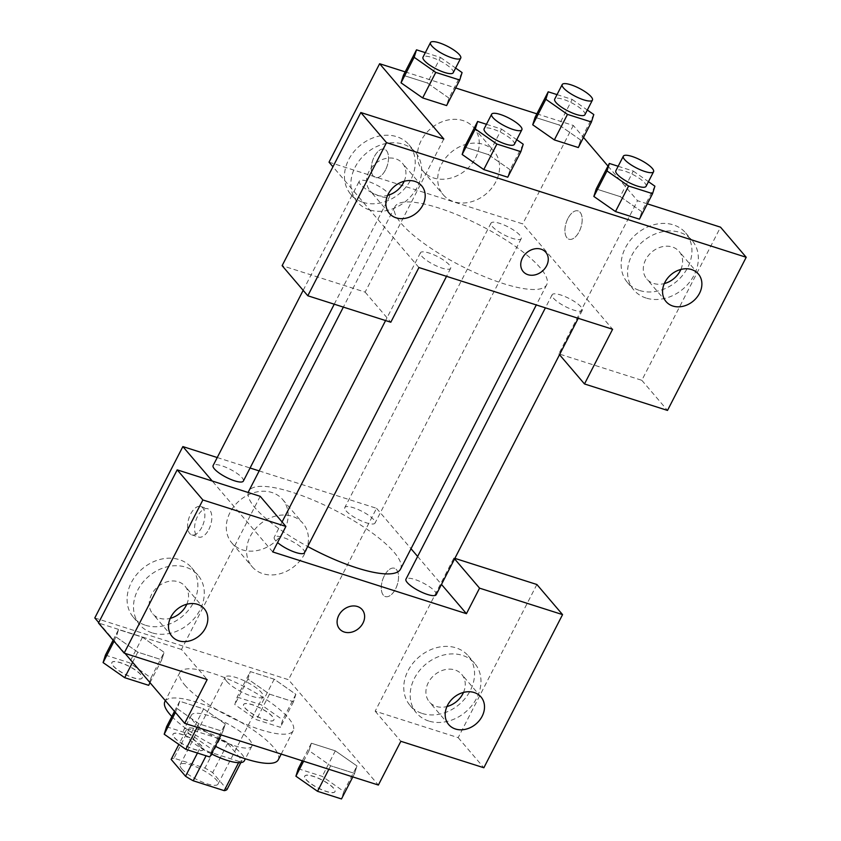 <?xml version="1.0" encoding="UTF-8"?>
<svg xmlns="http://www.w3.org/2000/svg" width="841" height="841" viewBox="0 0 841 841"><rect width="100%" height="100%" fill="white"/><g stroke="black" fill="none" stroke-linecap="round" stroke-linejoin="round"><path stroke-width="0.63" stroke-dasharray="4.21 3.15" d="M226.776 681.41A21.246 5.572 27.2 0 0 246.928 694.403A21.246 5.572 27.2 0 0 262.97 696.632A21.246 5.572 27.2 0 0 246.623 681.967A21.246 5.572 27.2 0 0 225.178 677.215A21.246 5.572 27.2 0 0 226.776 681.41M181.803 768.916A21.246 5.572 27.2 0 0 201.956 781.92A21.246 5.572 27.2 0 0 217.987 784.138A21.246 5.572 27.2 0 0 201.651 769.473A21.246 5.572 27.2 0 0 180.205 764.721A21.246 5.572 27.2 0 0 181.803 768.916M238.592 762.703L239.212 761.494A31.811 8.347 27.2 0 0 242.029 760.306L227.648 743.444A31.811 8.347 27.2 0 0 219.953 738.913L188.962 729.031L173.971 758.204L204.962 768.085A31.811 8.347 27.2 0 1 212.657 772.616L227.038 789.478M173.971 758.204A31.811 8.347 27.2 0 0 171.154 759.391M239.212 761.494L208.232 751.612L206.077 755.786M197.467 753.042L200.526 747.081L186.145 730.219L178.828 744.453M200.526 747.081A31.811 8.347 27.2 0 0 208.232 751.612M188.962 729.031A31.811 8.347 27.2 0 0 186.145 730.219M211.375 753.883A33.987 8.925 -152.8 0 1 183.864 729.725A33.987 8.925 -152.8 0 1 218.166 737.326A33.987 8.925 -152.8 0 1 244.321 760.8M234.429 745.725A33.987 8.925 27.2 0 0 251.816 746.209A33.987 8.925 27.2 0 0 225.661 722.745A33.987 8.925 27.2 0 0 191.359 715.144A33.987 8.925 27.2 0 0 193.914 721.862A33.987 8.925 27.2 0 0 234.429 745.725M219.953 738.913L204.962 768.085M242.029 760.306L240.852 762.608M227.648 743.444L212.657 772.616M171.837 716.49A63.727 16.725 27.2 0 0 215.296 746.24M278.266 759.812A63.727 16.725 27.2 0 0 229.236 715.796A63.727 16.725 27.2 0 0 164.899 701.541M184.694 684.973A63.727 16.725 27.2 0 0 245.141 723.954A63.727 16.725 27.2 0 0 293.257 730.64A63.727 16.725 27.2 0 0 244.226 686.624A63.727 16.725 27.2 0 0 179.9 672.38A63.727 16.725 27.2 0 0 184.694 684.973M174.476 711.36L179.68 701.236L203.638 708.868L225.251 723.975L222.897 731.449L198.939 723.807L177.325 708.7L179.68 701.236L203.638 708.868L225.272 723.975M175.401 712.443L179.711 701.247M221.109 734.929L222.897 731.449L198.939 723.807L177.304 708.7M166.56 726.761L190.518 734.393L212.132 749.499L225.251 723.975L222.865 731.428M113.114 640.159L118.549 629.583L142.507 637.226L164.121 652.332L161.777 659.807L137.808 652.164L116.195 637.058L118.549 629.583L142.507 637.226L164.142 652.332M114.04 641.252L118.581 629.604M150.013 682.682L161.777 659.807L137.808 652.164L116.184 637.058M105.43 655.107L129.388 662.75L151.002 677.857L164.121 652.332L161.735 659.786M328.852 769.273L330.639 765.794L354.608 773.426L330.639 765.794L309.036 750.677L311.38 743.213L335.338 750.845L356.952 765.951L335.328 750.845L311.38 743.213L308.994 750.666M303.612 761.231L309.036 750.677L330.66 765.794M298.261 768.737L322.229 776.369L343.843 791.476L356.952 765.951L354.608 773.426L356.994 765.972M125.004 653.373L98.712 622.55M94.791 617.956L288.474 679.696L378.366 785.052M237.13 697.084L261.099 704.726L282.713 719.833L280.358 727.307L256.4 719.665L234.786 704.558L237.13 697.084L250.25 671.57L274.219 679.202L295.832 694.309L293.477 701.783L269.519 694.14L247.906 679.034L250.25 671.57L274.219 679.202L295.843 694.309L293.446 701.762L269.519 694.14L247.885 679.034L250.292 671.581M384.295 575.822A14.875 7.727 -72.3 0 0 385.399 596.574A14.875 7.727 -72.3 0 0 397.278 584.758A14.875 7.727 -72.3 0 0 394.429 568.243A14.875 7.727 -72.3 0 0 384.295 575.822A14.875 7.727 107.7 0 1 394.418 568.232A14.875 7.727 107.7 0 1 397.267 584.747A14.875 7.727 107.7 0 1 385.388 596.574A14.875 7.727 107.7 0 1 384.284 575.822M536.884 584.506L458.177 737.652L375.17 711.192L453.877 558.046L454.865 558.361M375.17 711.192L400.852 741.299M259.175 470.907L376.547 508.311L288.474 679.696M376.547 508.311L411.018 548.721M417.63 556.458L441.472 584.411M422.298 713.483A38.234 31.096 139.5 0 0 465.536 697.925A38.234 31.096 139.5 0 0 468.248 655.854A38.234 31.096 139.5 0 0 418.976 657.021A38.234 31.096 139.5 0 0 410.072 705.483A38.234 31.096 139.5 0 0 422.298 713.483M428.71 721.01A38.234 31.096 -40.5 0 1 416.495 713.01A38.234 31.096 -40.5 0 1 425.399 664.537A38.234 31.096 -40.5 0 1 474.671 663.37A38.234 31.096 -40.5 0 1 471.948 705.452A38.234 31.096 -40.5 0 1 428.71 721.01M463.486 692.427A21.246 17.272 139.5 0 0 461.741 674.408A21.246 17.272 139.5 0 0 428.29 682.682A21.246 17.272 139.5 0 0 429.425 701.983A21.246 17.272 139.5 0 0 446.939 706.535M458.177 737.652L483.859 767.759M453.877 558.046L454.592 558.887M284.426 529.872A33.419 27.175 139.5 0 0 282.639 499.512A33.419 27.175 139.5 0 0 239.58 500.532A33.419 27.175 139.5 0 0 231.801 542.897A33.419 27.175 139.5 0 0 284.426 529.872M217.241 457.536L250.071 468.006M304.715 553.662A33.419 27.175 -40.5 0 1 252.09 566.676A33.419 27.175 -40.5 0 1 259.869 524.311A33.419 27.175 -40.5 0 1 302.928 523.302A33.419 27.175 -40.5 0 1 304.715 553.662M201.851 527.265A14.875 7.727 107.7 0 1 191.716 534.844A14.875 7.727 107.7 0 1 188.868 518.329A14.875 7.727 107.7 0 1 200.747 506.503A14.875 7.727 107.7 0 1 201.851 527.265M260.195 496.316L181.488 649.462L207.17 679.57M272.757 551.948L212.258 481.041M208.82 529.483A14.875 7.727 -72.3 0 0 207.716 508.731A14.875 7.727 -72.3 0 0 195.837 520.547A14.875 7.727 -72.3 0 0 198.686 537.063A14.875 7.727 -72.3 0 0 208.82 529.483M145.609 625.294A38.234 31.096 139.5 0 0 188.847 609.736A38.234 31.096 139.5 0 0 191.559 567.664A38.234 31.096 139.5 0 0 142.287 568.821A38.234 31.096 139.5 0 0 133.383 617.294A38.234 31.096 139.5 0 0 145.609 625.294M181.488 649.462L98.481 623.002M152.021 632.821A38.234 31.096 -40.5 0 1 139.806 624.821A38.234 31.096 -40.5 0 1 148.71 576.348A38.234 31.096 -40.5 0 1 197.982 575.181A38.234 31.096 -40.5 0 1 195.259 617.262A38.234 31.096 -40.5 0 1 152.021 632.821M186.797 604.237A21.246 17.272 139.5 0 0 185.052 586.219A21.246 17.272 139.5 0 0 151.601 594.492A21.246 17.272 139.5 0 0 152.726 613.793A21.246 17.272 139.5 0 0 170.25 618.345M362.177 609.62L362.166 609.62A14.875 12.089 139.5 0 0 357.414 606.508A14.875 12.089 139.5 0 0 340.594 612.553A14.875 12.089 139.5 0 0 339.543 628.921L339.543 628.921M436.185 594.713A16.999 4.457 27.2 0 0 423.107 582.971A16.999 4.457 27.2 0 0 405.951 579.176M304.484 552.737A16.999 4.457 27.2 0 0 291.406 540.994A16.999 4.457 27.2 0 0 274.25 537.199A16.999 4.457 27.2 0 0 275.533 540.553A16.999 4.457 27.2 0 0 277.572 542.571M346.103 510.886A16.999 4.457 27.2 0 0 362.219 521.283A16.999 4.457 27.2 0 0 375.054 523.06A16.999 4.457 27.2 0 0 361.977 511.328A16.999 4.457 27.2 0 0 344.821 507.533A16.999 4.457 27.2 0 0 346.103 510.886M243.354 481.084A16.999 4.457 27.2 0 0 230.276 469.352A16.999 4.457 27.2 0 0 213.12 465.546M248.263 492.521A85.309 22.392 27.2 0 0 255.201 507.996A85.309 22.392 27.2 0 0 307.69 546.492M400.526 569.126A85.309 22.392 27.2 0 0 334.886 510.214A85.309 22.392 27.2 0 0 248.778 491.133M401.367 223.58A85.309 22.392 27.2 0 0 482.282 275.774A85.309 22.392 27.2 0 0 546.703 284.721A85.309 22.392 27.2 0 0 481.052 225.809A85.309 22.392 27.2 0 0 394.944 206.728A85.309 22.392 27.2 0 0 401.367 223.58M360.568 184.494A16.999 4.457 -152.8 0 1 359.286 181.141A16.999 4.457 -152.8 0 1 372.121 182.917A16.999 4.457 -152.8 0 1 388.237 193.314A16.999 4.457 -152.8 0 1 389.52 196.678A16.999 4.457 -152.8 0 1 376.684 194.891A16.999 4.457 -152.8 0 1 360.568 184.494M553.399 298.124A16.999 4.457 27.2 0 0 569.515 308.521A16.999 4.457 27.2 0 0 582.35 310.297A16.999 4.457 27.2 0 0 569.273 298.566A16.999 4.457 27.2 0 0 552.117 294.76A16.999 4.457 27.2 0 0 553.399 298.124M421.698 256.148A16.999 4.457 27.2 0 0 437.814 266.544A16.999 4.457 27.2 0 0 450.65 268.321A16.999 4.457 27.2 0 0 437.572 256.589A16.999 4.457 27.2 0 0 420.416 252.784A16.999 4.457 27.2 0 0 421.698 256.148M492.269 226.481A16.999 4.457 27.2 0 0 508.395 236.868A16.999 4.457 27.2 0 0 521.22 238.655A16.999 4.457 27.2 0 0 508.143 226.923A16.999 4.457 27.2 0 0 490.997 223.117A16.999 4.457 27.2 0 0 492.269 226.481M418.923 267.533L332.952 166.77M329.031 162.176L522.713 223.906L612.605 329.262M545.82 252.289L545.809 252.279A14.875 12.089 139.5 0 0 545.809 252.279A14.875 12.089 139.5 0 0 522.398 258.071A14.875 12.089 139.5 0 0 523.186 271.58A14.875 12.089 139.5 0 0 523.197 271.59L523.186 271.58M680.863 269.456A21.246 17.272 139.5 0 0 679.118 251.438A21.246 17.272 139.5 0 0 645.667 259.711A21.246 17.272 139.5 0 0 646.803 279.012A21.246 17.272 139.5 0 0 664.316 283.564M646.088 298.04A38.234 31.096 -40.5 0 1 633.872 290.04A38.234 31.096 -40.5 0 1 642.776 241.567A38.234 31.096 -40.5 0 1 692.048 240.41A38.234 31.096 -40.5 0 1 689.326 282.481A38.234 31.096 -40.5 0 1 646.088 298.04M639.675 290.513A38.234 31.096 139.5 0 0 682.913 274.954A38.234 31.096 139.5 0 0 685.625 232.883A38.234 31.096 139.5 0 0 636.353 234.05A38.234 31.096 139.5 0 0 627.449 282.513A38.234 31.096 139.5 0 0 639.675 290.513M404.174 181.267A21.246 17.272 139.5 0 0 402.429 163.249A21.246 17.272 139.5 0 0 368.978 171.522A21.246 17.272 139.5 0 0 370.103 190.823A21.246 17.272 139.5 0 0 387.627 195.375M369.399 209.851A38.234 31.096 -40.5 0 1 357.183 201.851A38.234 31.096 -40.5 0 1 366.087 153.377A38.234 31.096 -40.5 0 1 415.359 152.21A38.234 31.096 -40.5 0 1 412.637 194.292A38.234 31.096 -40.5 0 1 369.399 209.851M362.986 202.324A38.234 31.096 139.5 0 0 406.214 186.765A38.234 31.096 139.5 0 0 408.936 144.694A38.234 31.096 139.5 0 0 359.664 145.85A38.234 31.096 139.5 0 0 350.76 194.324A38.234 31.096 139.5 0 0 362.986 202.324M443.838 138.986L365.131 292.121L282.124 265.672M365.131 292.121L390.813 322.229M647.328 203.837L637.52 200.715L558.813 353.861L641.82 380.311L720.527 227.175M641.82 380.311L667.502 410.419M558.813 353.861L559.528 354.702M593.872 196.447L596.258 188.994M618.167 166.266L633.305 171.091L620.185 196.615L596.216 188.973L620.185 196.615L641.809 211.722L639.412 219.175L641.799 211.722L654.908 186.197M557.036 94.612L572.174 99.438L559.055 124.962L535.086 117.33L559.055 124.962L580.668 140.069L578.282 147.522L580.668 140.069L593.788 114.544M532.742 124.794L535.128 117.341M559.055 124.962L580.689 140.069M462.077 72.568L448.957 98.092L446.582 105.546M401.041 82.817L403.417 75.364M425.325 52.636L440.463 57.461L427.354 82.986L403.386 75.354L427.354 82.986L448.978 98.092M462.161 154.471L464.547 147.017M486.455 124.289L501.593 129.115L488.474 154.628L464.516 146.996L488.474 154.628L510.109 169.745M523.207 144.221L510.088 169.745L507.701 177.199M536.884 113.84L573.31 125.456L583.517 137.419M607.98 166.087L637.52 200.715M405.173 71.863L455.664 87.958M475.564 157.95A33.419 27.175 139.5 0 0 473.777 127.59A33.419 27.175 139.5 0 0 430.718 128.61A33.419 27.175 139.5 0 0 422.939 170.975A33.419 27.175 139.5 0 0 475.564 157.95M573.31 125.456L522.713 223.906M495.854 181.74A33.419 27.175 -40.5 0 1 443.228 194.755A33.419 27.175 -40.5 0 1 451.018 152.389A33.419 27.175 -40.5 0 1 494.077 151.369A33.419 27.175 -40.5 0 1 495.854 181.74M385.493 169.924A14.875 7.727 107.7 0 1 375.359 177.504A14.875 7.727 107.7 0 1 372.51 160.988A14.875 7.727 107.7 0 1 384.39 149.172A14.875 7.727 107.7 0 1 385.493 169.924A14.875 7.727 -72.3 0 0 384.4 149.172A14.875 7.727 -72.3 0 0 372.521 160.999A14.875 7.727 -72.3 0 0 375.37 177.514A14.875 7.727 -72.3 0 0 385.504 169.924M567.938 218.481A14.875 7.727 -72.3 0 0 569.042 239.243A14.875 7.727 -72.3 0 0 580.921 227.417A14.875 7.727 -72.3 0 0 578.072 210.902A14.875 7.727 -72.3 0 0 567.938 218.481A14.875 7.727 107.7 0 1 578.061 210.902A14.875 7.727 107.7 0 1 580.91 227.417A14.875 7.727 107.7 0 1 569.031 239.233A14.875 7.727 107.7 0 1 567.927 218.481M440.463 57.461L455.622 68.058M453.236 72.704A16.999 4.457 27.2 0 0 440.158 60.962A16.999 4.457 27.2 0 0 423.002 57.167M427.354 82.986L448.957 98.092L446.613 105.567M572.174 99.438L587.323 110.034M584.937 114.681A16.999 4.457 27.2 0 0 571.859 102.949A16.999 4.457 27.2 0 0 554.703 99.143M501.593 129.115L516.752 139.701M514.356 144.347A16.999 4.457 27.2 0 0 501.289 132.615A16.999 4.457 27.2 0 0 484.132 128.81M488.474 154.628L510.088 169.745L507.743 177.209M633.305 171.091L648.453 181.677M646.067 186.324A16.999 4.457 27.2 0 0 632.989 174.592A16.999 4.457 27.2 0 0 615.833 170.786M620.185 196.615L641.799 211.722M151.002 677.857L148.657 685.32M113.209 665.809A16.999 4.457 27.2 0 0 129.325 676.206A16.999 4.457 27.2 0 0 142.161 677.983A16.999 4.457 27.2 0 0 129.083 666.251A16.999 4.457 27.2 0 0 111.927 662.445A16.999 4.457 27.2 0 0 113.209 665.809M137.808 652.164L132.605 662.288M142.507 637.226L129.388 662.75M113.146 665.925A16.999 4.457 27.2 0 0 129.262 676.322A16.999 4.457 27.2 0 0 142.097 678.098A16.999 4.457 27.2 0 0 129.02 666.366A16.999 4.457 27.2 0 0 111.864 662.571A16.999 4.457 27.2 0 0 113.146 665.925M244.91 707.786A16.999 4.457 27.2 0 0 261.025 718.182A16.999 4.457 27.2 0 0 273.861 719.97A16.999 4.457 27.2 0 0 260.784 708.227A16.999 4.457 27.2 0 0 243.638 704.432A16.999 4.457 27.2 0 0 244.91 707.786M295.832 694.309L282.713 719.833M293.477 701.783L280.358 727.307M269.519 694.14L256.4 719.665M247.906 679.034L234.786 704.558M274.219 679.202L261.099 704.726M244.857 707.901A16.999 4.457 27.2 0 0 260.973 718.298A16.999 4.457 27.2 0 0 273.798 720.085A16.999 4.457 27.2 0 0 260.731 708.343A16.999 4.457 27.2 0 0 243.575 704.548A16.999 4.457 27.2 0 0 244.857 707.901M212.132 749.499L209.787 756.974M174.339 737.452A16.999 4.457 27.2 0 0 190.455 747.849A16.999 4.457 27.2 0 0 203.291 749.636A16.999 4.457 27.2 0 0 190.213 737.893A16.999 4.457 27.2 0 0 173.057 734.098A16.999 4.457 27.2 0 0 174.339 737.452M198.939 723.807L197.151 727.297M203.638 708.868L190.518 734.393M174.276 737.568A16.999 4.457 27.2 0 0 190.392 747.964A16.999 4.457 27.2 0 0 203.228 749.752A16.999 4.457 27.2 0 0 190.15 738.009A16.999 4.457 27.2 0 0 172.994 734.214A16.999 4.457 27.2 0 0 174.276 737.568M343.843 791.476L341.488 798.95M306.04 779.428A16.999 4.457 27.2 0 0 322.156 789.825A16.999 4.457 27.2 0 0 334.991 791.612A16.999 4.457 27.2 0 0 321.914 779.88A16.999 4.457 27.2 0 0 304.757 776.075A16.999 4.457 27.2 0 0 306.04 779.428M354.608 773.426L352.821 776.905M311.38 743.213L302.329 760.821M335.338 750.845L322.229 776.369M305.977 779.554A16.999 4.457 27.2 0 0 322.103 789.941A16.999 4.457 27.2 0 0 334.928 791.728A16.999 4.457 27.2 0 0 321.851 779.996A16.999 4.457 27.2 0 0 304.705 776.19A16.999 4.457 27.2 0 0 305.977 779.554M217.987 784.138L262.97 696.632M180.205 764.721L225.178 677.215M191.359 715.144L183.864 729.725M251.816 746.209L245.351 758.792M179.9 672.38L165.351 700.669M293.257 730.64L281.209 754.083M410.072 705.483L416.495 713.01M468.248 655.854L474.671 663.37M480.999 696.979L461.741 674.408M448.684 724.564L429.425 701.983M231.801 542.897L252.09 566.676M282.639 499.512L302.928 523.302M191.716 534.844L198.686 537.063M200.747 506.503L207.716 508.731M133.383 617.294L139.806 624.821M191.559 567.664L197.982 575.181M204.31 608.789L185.052 586.219M171.995 636.374L152.726 613.793M394.944 206.728L343.359 307.102M546.703 284.721L536.306 304.947M334.255 304.2L389.52 196.678M303.17 290.334L359.286 181.141M552.117 294.76L545.399 307.848M582.35 310.297L578.23 318.308M420.416 252.784L385.588 320.558M282.071 521.967L274.25 537.199M450.65 268.321L446.529 276.332M490.997 223.117L344.821 507.533M521.22 238.655L375.054 523.06M698.377 274.008L679.118 251.438M666.061 301.593L646.803 279.012M627.449 282.513L633.872 290.04M685.625 232.883L692.048 240.41M421.688 185.819L402.429 163.249M389.372 213.404L370.103 190.823M350.76 194.324L357.183 201.851M408.936 144.694L415.359 152.21M422.939 170.975L443.228 194.755M473.777 127.59L494.077 151.369"/><path stroke-width="1.26" d="M238.592 762.703L224.221 790.656A31.811 8.347 27.2 0 0 227.038 789.478L240.852 762.608M224.221 790.656L193.23 780.784A31.811 8.347 27.2 0 1 185.535 776.243L171.154 759.391L178.828 744.453M206.077 755.786L193.23 780.784M197.467 753.042L185.535 776.243M245.351 758.792L244.321 760.8A33.987 8.925 -152.8 0 1 226.933 760.317A33.987 8.925 -152.8 0 1 211.375 753.883M165.351 700.669L164.899 701.541A63.727 16.725 27.2 0 0 169.703 714.146A63.727 16.725 27.2 0 0 171.837 716.49M215.296 746.24A63.727 16.725 27.2 0 0 278.266 759.812L281.209 754.083M454.865 558.361L536.884 584.506L562.566 614.613L483.859 767.759L400.852 741.299L378.366 785.052L184.684 723.323L125.004 653.373M98.712 622.55L94.791 617.956L182.865 446.582L217.241 457.536M411.018 548.721L417.63 556.458M446.939 706.535A21.246 17.272 139.5 0 0 462.876 693.709A21.246 17.272 139.5 0 0 463.486 692.427M447.549 705.263A21.246 17.272 139.5 0 0 448.684 724.564A21.246 17.272 139.5 0 0 476.059 723.912A21.246 17.272 139.5 0 0 480.999 696.979A21.246 17.272 139.5 0 0 447.549 705.263M454.592 558.887L479.559 588.153L562.566 614.613M441.472 584.411L466.44 613.678L479.559 588.153M250.071 468.006L259.175 470.907M212.258 481.041L182.865 446.582M177.188 469.856L202.87 499.964L285.877 526.424L260.195 496.316L177.188 469.856L98.481 623.002L124.163 653.11L207.17 679.57L184.684 723.323M170.25 618.345A21.246 17.272 139.5 0 0 186.187 605.52A21.246 17.272 139.5 0 0 186.797 604.237M170.86 617.073A21.246 17.272 139.5 0 0 171.995 636.374A21.246 17.272 139.5 0 0 199.37 635.722A21.246 17.272 139.5 0 0 204.31 608.789A21.246 17.272 139.5 0 0 170.86 617.073M124.163 653.11L202.87 499.964M285.877 526.424L272.757 551.948L466.44 613.678M357.414 606.508A14.875 12.089 -40.5 0 1 362.177 609.62A14.875 12.089 -40.5 0 1 358.708 628.469A14.875 12.089 -40.5 0 1 339.543 628.921A14.875 12.089 -40.5 0 1 340.605 612.563A14.875 12.089 -40.5 0 1 357.414 606.508M339.543 628.921A14.875 12.089 139.5 0 0 358.708 628.469A14.875 12.089 139.5 0 0 362.166 609.62M545.399 307.848L405.951 579.176A16.999 4.457 27.2 0 0 407.233 582.529A16.999 4.457 27.2 0 0 423.349 592.926A16.999 4.457 27.2 0 0 436.185 594.713L578.23 318.308M277.572 542.571A16.999 4.457 27.2 0 0 293.53 551.707A16.999 4.457 27.2 0 0 304.484 552.737L446.529 276.332M303.17 290.334L213.12 465.546A16.999 4.457 27.2 0 0 214.402 468.91A16.999 4.457 27.2 0 0 230.518 479.307A16.999 4.457 27.2 0 0 243.354 481.084L334.255 304.2M307.69 546.492A85.309 22.392 27.2 0 0 400.526 569.126L536.306 304.947M343.359 307.102L248.778 491.133A85.309 22.392 27.2 0 0 248.263 492.521M418.923 267.533L612.605 329.262L584.495 383.959L667.502 410.419L746.209 257.272L386.513 142.623L307.806 295.769L390.813 322.229L418.923 267.533M332.952 166.77L329.031 162.176L379.627 63.727L405.173 71.863M522.398 258.082A14.875 12.089 -40.5 0 1 545.82 252.289A14.875 12.089 -40.5 0 1 542.35 271.138A14.875 12.089 -40.5 0 1 523.197 271.59A14.875 12.089 -40.5 0 1 522.398 258.082M664.926 282.292A21.246 17.272 -40.5 0 1 698.377 274.008A21.246 17.272 -40.5 0 1 693.436 300.941A21.246 17.272 -40.5 0 1 666.061 301.593A21.246 17.272 -40.5 0 1 664.926 282.292M388.237 194.103A21.246 17.272 -40.5 0 1 421.688 185.819A21.246 17.272 -40.5 0 1 416.747 212.752A21.246 17.272 -40.5 0 1 389.372 213.404A21.246 17.272 -40.5 0 1 388.237 194.103M523.197 271.59A14.875 12.089 139.5 0 0 542.35 271.128A14.875 12.089 139.5 0 0 545.82 252.279M664.316 283.564A21.246 17.272 139.5 0 0 680.253 270.739A21.246 17.272 139.5 0 0 680.863 269.456M387.627 195.375A21.246 17.272 139.5 0 0 404.174 181.267M307.806 295.769L282.124 265.672L360.831 112.526L443.838 138.986L379.627 63.727M360.831 112.526L386.513 142.623M746.209 257.272L720.527 227.175L647.328 203.837M559.528 354.702L584.495 383.959M648.453 181.677L654.908 186.197L652.563 193.661L639.444 219.186L615.486 211.554L593.851 196.447L596.216 188.973L609.336 163.448L618.167 166.266M587.323 110.034L593.788 114.544L591.433 122.019L578.314 147.543L554.356 139.911L532.721 124.794L535.086 117.33L548.206 91.806L557.036 94.612M455.622 68.058L462.077 72.568L459.733 80.042L446.613 105.567L422.655 97.924L401.02 82.817M516.752 139.701L523.207 144.221L520.863 151.685L507.743 177.209L483.775 169.577L462.151 154.471M583.517 137.419L607.98 166.087M455.664 87.958L536.884 113.84M459.733 80.042L435.764 72.4L414.15 57.293L416.505 49.829L425.325 52.636M430.497 42.576L423.002 57.167A16.999 4.457 27.2 0 0 424.285 60.52A16.999 4.457 27.2 0 0 440.4 70.917A16.999 4.457 27.2 0 0 453.236 72.704L460.731 58.113A16.999 4.457 27.2 0 0 447.654 46.381A16.999 4.457 27.2 0 0 430.497 42.576A16.999 4.457 27.2 0 0 431.78 45.94A16.999 4.457 27.2 0 0 447.896 56.336A16.999 4.457 27.2 0 0 460.731 58.113M446.613 105.567L422.655 97.924L401.041 82.817L403.386 75.354L416.505 49.829M435.764 72.4L422.655 97.924M414.15 57.293L401.041 82.817M591.433 122.019L567.475 114.387L545.862 99.27L548.206 91.806M562.198 84.563L554.703 99.143A16.999 4.457 27.2 0 0 555.985 102.507A16.999 4.457 27.2 0 0 572.101 112.894A16.999 4.457 27.2 0 0 584.937 114.681L592.432 100.09A16.999 4.457 27.2 0 0 579.354 88.358A16.999 4.457 27.2 0 0 562.198 84.563A16.999 4.457 27.2 0 0 563.481 87.916A16.999 4.457 27.2 0 0 579.596 98.313A16.999 4.457 27.2 0 0 592.432 100.09M578.314 147.543L554.356 139.911L532.742 124.794L545.862 99.27M567.475 114.387L554.356 139.911M520.863 151.685L496.894 144.053L475.281 128.946L477.635 121.472L486.455 124.289M491.628 114.229L484.132 128.81A16.999 4.457 27.2 0 0 485.415 132.174A16.999 4.457 27.2 0 0 501.53 142.571A16.999 4.457 27.2 0 0 514.356 144.347L521.862 129.766A16.999 4.457 27.2 0 0 508.784 118.024A16.999 4.457 27.2 0 0 491.628 114.229A16.999 4.457 27.2 0 0 492.91 117.582A16.999 4.457 27.2 0 0 509.026 127.979A16.999 4.457 27.2 0 0 521.862 129.766M507.743 177.209L483.775 169.577L462.161 154.471L464.516 146.996L477.635 121.472M496.894 144.053L483.775 169.577M475.281 128.946L462.161 154.471M652.563 193.661L628.605 186.029L606.992 170.923L609.336 163.448M623.328 156.205L615.833 170.786A16.999 4.457 27.2 0 0 617.115 174.15A16.999 4.457 27.2 0 0 633.231 184.547A16.999 4.457 27.2 0 0 646.067 186.324L653.562 171.743A16.999 4.457 27.2 0 0 640.485 160A16.999 4.457 27.2 0 0 623.328 156.205A16.999 4.457 27.2 0 0 624.611 159.559A16.999 4.457 27.2 0 0 640.726 169.956A16.999 4.457 27.2 0 0 653.562 171.743M639.444 219.186L615.486 211.554L593.872 196.447L606.992 170.923M628.605 186.029L615.486 211.554M150.013 682.682L148.657 685.32L124.689 677.688L103.086 662.582L105.43 655.107L113.114 640.159M132.605 662.288L124.689 677.688M114.04 641.252L103.086 662.582M221.109 734.929L209.787 756.974L185.819 749.331L164.205 734.225L166.56 726.761L174.476 711.36M197.151 727.297L185.819 749.331M175.401 712.443L164.205 734.225M352.821 776.905L341.488 798.95L317.53 791.307L295.916 776.201L298.261 768.737L302.329 760.821M328.852 769.273L317.53 791.307M303.612 761.231L295.916 776.201M385.588 320.558L282.071 521.967"/></g></svg>
